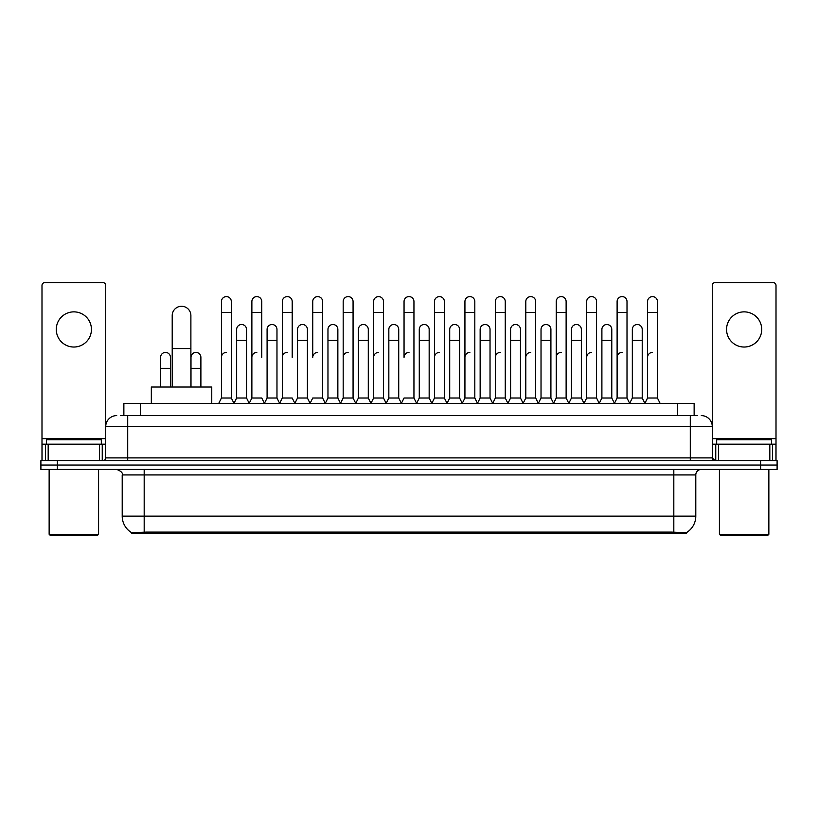 <?xml version="1.0" encoding="UTF-8"?>
<svg xmlns="http://www.w3.org/2000/svg" width="818" height="818" viewBox="0 0 818 818"><rect width="100%" height="100%" fill="white"/><g stroke="black" fill="none" stroke-linecap="round" stroke-linejoin="round"><path stroke-width="1.23" d="M120.563 415.595L127.71 415.595L120.563 415.595L123.866 415.595L123.866 403.509L694.134 403.509L694.134 415.595M686.445 533.162L131.555 533.162L131.555 532.62M122.209 516.138L144.183 516.138L144.183 474.931L122.209 474.931L122.209 516.138A19.233 19.233 0 0 0 131.616 532.661L146.381 532.099L671.619 532.099L686.384 532.661A19.233 19.233 0 0 0 695.791 516.138L695.791 474.931A5.491 5.491 0 0 1 701.282 469.43M777.1 469.43L777.1 465.043L40.9 465.043L40.9 469.43L57.383 469.43L57.383 465.043L40.9 465.043L40.9 460.646L57.383 460.646L57.383 465.043L777.1 465.043L777.1 469.43L57.383 469.43M116.718 415.595A10.992 10.992 0 0 0 105.727 426.577L105.727 457.896A2.751 2.751 0 0 1 102.986 460.646M701.282 415.595A10.992 10.992 0 0 1 712.274 426.577L127.71 426.577L127.71 415.595L697.437 415.595M769.82 460.646L769.82 444.164L776.006 444.164L776.006 460.646L776.006 285.38A2.751 2.751 0 0 0 773.255 282.639L715.014 282.639A2.751 2.751 0 0 0 712.274 285.38L712.274 457.896L715.014 460.646M777.1 460.646L777.1 465.043L777.1 460.646L57.383 460.646M73.865 311.863A17.577 17.577 0 0 0 56.278 329.45A17.577 17.577 0 0 0 73.865 347.026A17.577 17.577 0 0 0 91.442 329.45A17.577 17.577 0 0 0 73.865 311.863M99.551 460.646L99.551 444.164L48.18 444.164L48.18 460.646M127.71 460.646L127.71 426.577L105.727 426.577L105.727 285.38A2.751 2.751 0 0 0 102.986 282.639L44.745 282.639A2.751 2.751 0 0 0 41.994 285.38L41.994 444.164L48.18 444.164M99.551 444.164L105.727 444.164M41.994 460.646L41.994 444.164M97.485 535.361L50.235 535.361L49.141 534.266L98.589 534.266L97.485 535.361M49.141 469.43L49.141 534.266M98.589 469.43L98.589 534.266M101.33 444.164L101.33 439.767L46.391 439.767L46.391 444.164M172.209 387.026L172.209 315.605A9.335 9.335 0 0 1 181.545 306.259A9.335 9.335 0 0 1 190.891 315.605A9.335 9.335 0 0 0 181.545 306.259M190.891 387.026L190.891 315.605M211.76 403.509L211.76 387.026L151.33 387.026L151.33 403.509M218.682 403.509L221.433 398.008L231.32 398.008L234.071 403.509M231.32 398.008L231.32 301.535A4.949 4.949 0 0 0 226.381 296.597A4.949 4.949 0 0 1 226.688 296.607M221.433 398.008L221.433 312.527L231.32 312.527M221.433 312.527L221.433 301.535A4.949 4.949 0 0 1 226.381 296.597M249.122 403.509L251.872 398.008L261.76 398.008L264.511 403.509M261.76 357.354L261.76 301.535A4.949 4.949 0 0 0 256.811 296.597A4.949 4.949 0 0 1 257.128 296.607M251.872 398.008L251.872 312.527L261.76 312.527M251.872 312.527L251.872 301.535A4.949 4.949 0 0 1 256.811 296.597M279.562 403.509L282.312 398.008L292.2 398.008L294.94 403.509M292.2 357.354L292.2 301.535A4.949 4.949 0 0 0 287.251 296.597A4.949 4.949 0 0 1 287.558 296.607M282.312 398.008L282.312 312.527L292.2 312.527M282.312 312.527L282.312 301.535A4.949 4.949 0 0 1 287.251 296.597M310.002 403.509L312.742 398.008L322.629 398.008L325.38 403.509M322.629 398.008L322.629 301.535A4.949 4.949 0 0 0 317.691 296.597A4.949 4.949 0 0 1 317.998 296.607M317.691 352.415A4.949 4.949 0 0 0 312.742 357.354L312.742 312.527L322.629 312.527M312.742 312.527L312.742 301.535A4.949 4.949 0 0 1 317.691 296.597M340.431 403.509L343.182 398.008L353.069 398.008L355.82 403.509M353.069 398.008L353.069 301.535A4.949 4.949 0 0 0 348.131 296.597A4.949 4.949 0 0 1 348.437 296.607M343.182 398.008L343.182 312.527L353.069 312.527M343.182 312.527L343.182 301.535A4.949 4.949 0 0 1 348.131 296.597M370.871 403.509L373.621 398.008L383.509 398.008L386.26 403.509M383.509 398.008L383.509 301.535A4.949 4.949 0 0 0 378.56 296.597A4.949 4.949 0 0 1 378.877 296.607M373.621 398.008L373.621 312.527L383.509 312.527M373.621 312.527L373.621 301.535A4.949 4.949 0 0 1 378.56 296.597M401.311 403.509L404.051 398.008L413.949 398.008L416.689 403.509M413.949 398.008L413.949 301.535A4.949 4.949 0 0 0 409 296.597A4.949 4.949 0 0 1 409.307 296.607M409 352.415A4.949 4.949 0 0 0 404.051 357.354L404.051 312.527L413.949 312.527M404.051 312.527L404.051 301.535A4.949 4.949 0 0 1 409 296.597M431.74 403.509L434.491 398.008L444.379 398.008L447.129 403.509M462.262 403.346L459.604 398.008L449.706 398.008L447.047 403.346L444.379 398.008L444.379 301.535A4.949 4.949 0 0 0 439.44 296.597A4.949 4.949 0 0 1 439.747 296.607M416.607 403.346L419.276 398.008L429.164 398.008L431.832 403.346L434.491 398.008L434.491 312.527L444.379 312.527M434.491 312.527L434.491 301.535A4.949 4.949 0 0 1 439.44 296.597M462.18 403.509L464.931 398.008L474.818 398.008L477.569 403.509M507.998 403.509L505.258 398.008L495.371 398.008L492.702 403.346L490.033 398.008L480.146 398.008L477.487 403.346L474.818 398.008L474.818 301.535A4.949 4.949 0 0 0 469.869 296.597A4.949 4.949 0 0 1 470.186 296.607M464.931 398.008L464.931 312.527L474.818 312.527M464.931 312.527L464.931 301.535A4.949 4.949 0 0 1 469.869 296.597M538.438 403.509L535.688 398.008L525.8 398.008L523.142 403.346L520.473 398.008L510.585 398.008L507.917 403.346L505.258 398.008L505.258 312.527L495.371 312.527L495.371 398.008L492.62 403.509M495.371 312.527L495.371 301.535A4.949 4.949 0 0 1 500.626 296.607A4.949 4.949 0 0 1 505.258 301.535L505.258 312.527M568.878 403.509L566.128 398.008L556.24 398.008L553.571 403.346L550.913 398.008L541.025 398.008L538.356 403.346L535.688 398.008L535.688 312.527L525.8 312.527L525.8 398.008L523.06 403.509M525.8 312.527L525.8 301.535A4.949 4.949 0 0 1 531.056 296.607A4.949 4.949 0 0 1 535.688 301.535L535.688 312.527M599.318 403.509L596.567 398.008L586.68 398.008L584.011 403.346L581.353 398.008L571.455 398.008L568.796 403.346L566.128 398.008L566.128 312.527L556.24 312.527L556.24 398.008L553.489 403.509M556.24 312.527L556.24 301.535A4.949 4.949 0 0 1 561.496 296.607A4.949 4.949 0 0 1 566.128 301.535L566.128 312.527M629.748 403.509L627.007 398.008L617.109 398.008L614.451 403.346L611.782 398.008L601.895 398.008L599.226 403.346L596.567 398.008L596.567 312.527L586.68 312.527L586.68 398.008L583.929 403.509M586.68 312.527L586.68 301.535A4.949 4.949 0 0 1 591.935 296.607A4.949 4.949 0 0 1 596.567 301.535L596.567 312.527M644.799 403.509L647.549 398.008L647.549 312.527L657.437 312.527L657.437 398.008L660.187 403.509L657.437 398.008L647.549 398.008L644.891 403.346L642.222 398.008L632.334 398.008L629.666 403.346L627.007 398.008L627.007 312.527L617.109 312.527L617.109 398.008L614.369 403.509M617.109 312.527L617.109 301.535A4.949 4.949 0 0 1 622.365 296.607A4.949 4.949 0 0 1 627.007 301.535L627.007 312.527M647.549 312.527L647.549 301.535A4.949 4.949 0 0 1 652.805 296.607A4.949 4.949 0 0 1 657.437 301.535L657.437 312.527M233.989 403.346L236.647 398.008L246.545 398.008L249.204 403.346M246.545 398.008L246.545 329.45A4.949 4.949 0 0 0 241.903 324.511A4.949 4.949 0 0 1 246.545 329.45M236.647 398.008L236.647 340.431L246.545 340.431M236.647 340.431L236.647 329.45A4.949 4.949 0 0 1 241.903 324.511M264.429 403.346L267.087 398.008L276.975 398.008L279.644 403.346M276.975 398.008L276.975 329.45A4.949 4.949 0 0 0 272.343 324.511A4.949 4.949 0 0 1 276.975 329.45M267.087 398.008L267.087 340.431L276.975 340.431M267.087 340.431L267.087 329.45A4.949 4.949 0 0 1 272.343 324.511M294.858 403.346L297.527 398.008L307.415 398.008L310.083 403.346M307.415 398.008L307.415 329.45A4.949 4.949 0 0 0 302.783 324.511A4.949 4.949 0 0 1 307.415 329.45M297.527 398.008L297.527 340.431L307.415 340.431M297.527 340.431L297.527 329.45A4.949 4.949 0 0 1 302.783 324.511M325.298 403.346L327.967 398.008L337.854 398.008L340.513 403.346M337.854 398.008L337.854 329.45A4.949 4.949 0 0 0 333.223 324.511A4.949 4.949 0 0 1 337.854 329.45M327.967 398.008L327.967 340.431L337.854 340.431M327.967 340.431L327.967 329.45A4.949 4.949 0 0 1 333.223 324.511M355.738 403.346L358.396 398.008L368.294 398.008L370.953 403.346M368.294 398.008L368.294 329.45A4.949 4.949 0 0 0 363.652 324.511A4.949 4.949 0 0 1 368.294 329.45M358.396 398.008L358.396 340.431L368.294 340.431M358.396 340.431L358.396 329.45A4.949 4.949 0 0 1 363.652 324.511M386.168 403.346L388.836 398.008L398.724 398.008L401.393 403.346M398.724 398.008L398.724 329.45A4.949 4.949 0 0 0 394.092 324.511A4.949 4.949 0 0 1 398.724 329.45M388.836 398.008L388.836 340.431L398.724 340.431M388.836 340.431L388.836 329.45A4.949 4.949 0 0 1 394.092 324.511M429.164 398.008L429.164 329.45A4.949 4.949 0 0 0 424.532 324.511A4.949 4.949 0 0 1 429.164 329.45M419.276 398.008L419.276 340.431L429.164 340.431M419.276 340.431L419.276 329.45A4.949 4.949 0 0 1 424.532 324.511M459.604 398.008L459.604 329.45A4.949 4.949 0 0 0 454.961 324.511A4.949 4.949 0 0 1 459.604 329.45M449.706 398.008L449.706 340.431L459.604 340.431M449.706 340.431L449.706 329.45A4.949 4.949 0 0 1 454.961 324.511M490.033 398.008L490.033 329.45A4.949 4.949 0 0 0 485.401 324.511A4.949 4.949 0 0 1 490.033 329.45M480.146 398.008L480.146 340.431L490.033 340.431M480.146 340.431L480.146 329.45A4.949 4.949 0 0 1 485.401 324.511M520.473 398.008L520.473 329.45A4.949 4.949 0 0 0 515.841 324.511A4.949 4.949 0 0 1 520.473 329.45M510.585 398.008L510.585 340.431L520.473 340.431M510.585 340.431L510.585 329.45A4.949 4.949 0 0 1 515.841 324.511M550.913 398.008L550.913 329.45A4.949 4.949 0 0 0 546.281 324.511A4.949 4.949 0 0 1 550.913 329.45M541.025 398.008L541.025 340.431L550.913 340.431M541.025 340.431L541.025 329.45A4.949 4.949 0 0 1 546.281 324.511M581.353 398.008L581.353 329.45A4.949 4.949 0 0 0 576.71 324.511A4.949 4.949 0 0 1 581.353 329.45M571.455 398.008L571.455 340.431L581.353 340.431M571.455 340.431L571.455 329.45A4.949 4.949 0 0 1 576.71 324.511M611.782 398.008L611.782 329.45A4.949 4.949 0 0 0 607.15 324.511A4.949 4.949 0 0 1 611.782 329.45M601.895 398.008L601.895 340.431L611.782 340.431M601.895 340.431L601.895 329.45A4.949 4.949 0 0 1 607.15 324.511M642.222 398.008L642.222 329.45A4.949 4.949 0 0 0 637.59 324.511A4.949 4.949 0 0 1 642.222 329.45M632.334 398.008L632.334 340.431L642.222 340.431M632.334 340.431L632.334 329.45A4.949 4.949 0 0 1 637.59 324.511M170.451 387.026L170.451 357.354A4.949 4.949 0 0 0 165.819 352.425A4.949 4.949 0 0 1 170.451 357.354M160.563 387.026L160.563 368.345L170.451 368.345M160.563 368.345L160.563 357.354A4.949 4.949 0 0 1 165.819 352.425M744.135 311.863A17.577 17.577 0 0 0 726.558 329.45A17.577 17.577 0 0 0 744.135 347.026A17.577 17.577 0 0 0 761.722 329.45A17.577 17.577 0 0 0 744.135 311.863M769.82 444.164L718.449 444.164L718.449 460.646M712.274 444.164L718.449 444.164M712.274 460.646L712.274 457.896L690.29 457.896L690.29 415.595M767.765 535.361L720.515 535.361L719.411 534.266L768.859 534.266L767.765 535.361M719.411 469.43L719.411 534.266M768.859 469.43L768.859 534.266M771.609 444.164L771.609 439.767L716.67 439.767L716.67 444.164M200.891 387.026L200.891 357.354A4.949 4.949 0 0 0 196.248 352.425A4.949 4.949 0 0 1 200.891 357.354M190.993 387.026L190.993 368.345L200.891 368.345M190.993 368.345L190.993 357.354A4.949 4.949 0 0 1 196.248 352.425M221.433 357.354A4.949 4.949 0 0 1 226.381 352.415M251.872 357.354A4.949 4.949 0 0 1 256.811 352.415M282.312 357.354A4.949 4.949 0 0 1 287.251 352.415M343.182 357.354A4.949 4.949 0 0 1 348.131 352.415M373.621 357.354A4.949 4.949 0 0 1 378.56 352.415M434.491 357.354A4.949 4.949 0 0 1 439.44 352.415M464.931 357.354A4.949 4.949 0 0 1 469.869 352.415M495.371 357.354A4.949 4.949 0 0 1 500.309 352.415M525.8 357.354A4.949 4.949 0 0 1 530.749 352.415M556.24 398.008L556.24 357.354A4.949 4.949 0 0 1 561.189 352.415M586.68 357.354A4.949 4.949 0 0 1 591.619 352.415M627.007 398.008L627.007 357.354M617.109 357.354A4.949 4.949 0 0 1 622.058 352.415M647.549 357.354A4.949 4.949 0 0 1 652.498 352.415M671.619 533.162L671.619 532.099M146.381 533.162L146.381 532.099M140.348 415.595L140.348 403.509M677.652 415.595L677.652 403.509M673.817 469.43L673.817 474.931L144.183 474.931L144.183 469.43M695.791 474.931L673.817 474.931L673.817 516.138L695.791 516.138M673.817 532.211L673.817 516.138L144.183 516.138L144.183 532.211M760.617 469.43L760.617 460.646M105.727 457.896L690.29 457.896L690.29 460.646M105.727 438.663L41.994 438.663M105.686 458.377L105.686 444.164M102.25 444.164L102.25 460.646M42.045 444.164L42.045 460.646M45.471 460.646L45.471 444.164M172.209 348.57L190.891 348.57M776.006 438.663L712.274 438.663M775.955 460.646L775.955 444.164M772.529 444.164L772.529 460.646M712.314 444.164L712.314 458.377M715.75 460.646L715.75 444.164M122.209 474.931C122.986 472.978 121.146 471.148 116.718 469.43"/></g></svg>
